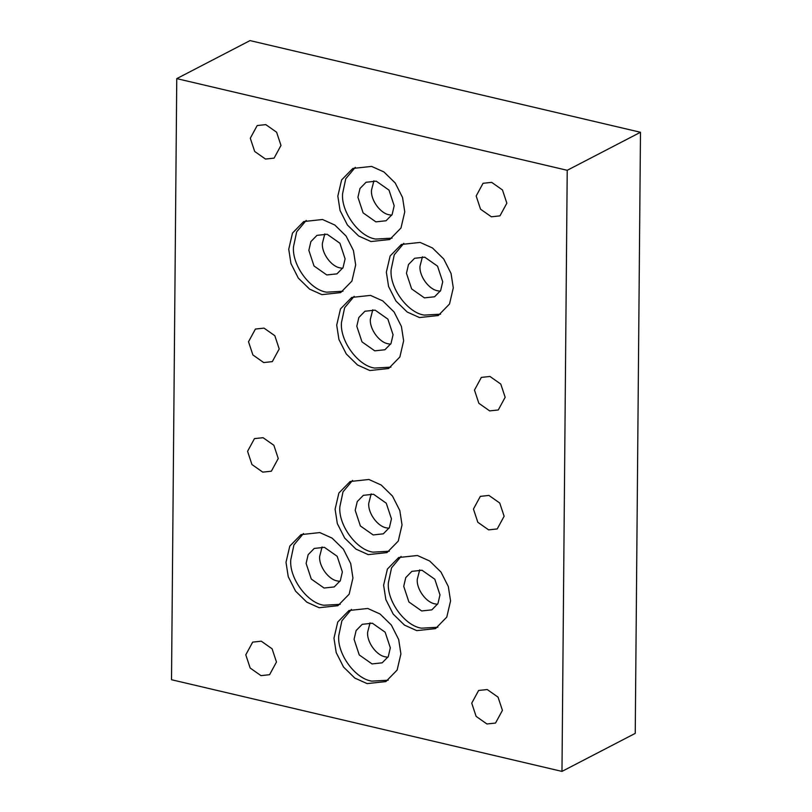 <?xml version="1.0" encoding="UTF-8"?>
<svg xmlns="http://www.w3.org/2000/svg" width="812" height="812" viewBox="0 0 812 812"><rect width="100%" height="100%" fill="white"/><g stroke="black" fill="none" stroke-linecap="round" stroke-linejoin="round"><path stroke-width="1.22" d="M505.155 397.281L500.771 384.056L489.961 376.463L481.364 377.397L474.472 390.085L478.867 403.31L489.666 410.902L498.274 409.969L505.155 397.281M279.206 348.937L274.821 335.711L264.012 328.119L255.415 329.053L248.523 341.74L252.908 354.966L263.717 362.558L272.314 361.624L279.206 348.937M502.425 710.358L498.04 697.132L487.23 689.54L478.633 690.464L471.742 703.162L476.126 716.387L486.936 723.979L495.533 723.045L502.425 710.358M276.476 662.013L272.091 648.788L261.281 641.196L252.684 642.119L245.792 654.807L250.177 668.043L260.987 675.635L269.584 674.701L276.476 662.013M278.252 458.516L273.857 445.28L263.058 437.698L254.46 438.622L247.569 451.31L251.953 464.545L262.763 472.137L271.36 471.204L278.252 458.516M504.12 516.249L499.735 503.024L488.925 495.432L480.328 496.365L473.437 509.053L477.821 522.278L488.631 529.871L497.228 528.937L504.12 516.249M567.223 170.297L561.975 771.4L171.515 679.725L176.762 78.622L567.223 170.297L640.485 132.275L635.238 733.378L561.975 771.4M280.982 145.439L276.598 132.214L265.788 124.622L257.191 125.545L250.299 138.233L254.684 151.468L265.494 159.061L274.091 158.127L280.982 145.439M506.85 203.173L502.466 189.947L491.656 182.355L483.059 183.289L476.167 195.976L480.552 209.202L491.361 216.794L499.959 215.86L506.85 203.173M355.676 264.935L353.443 250.553L346.105 236.069L334.828 225.036L322.537 219.504L303.759 221.534L292.513 233.054L288.737 249.223L290.97 263.595L298.308 278.09L309.585 289.113L321.877 294.644L340.654 292.614L351.9 281.104L355.676 264.935M404.762 211.841L402.539 197.458L395.2 182.964L383.924 171.941L371.622 166.409L352.855 168.439L341.608 179.949L337.833 196.118L340.055 210.501L347.404 224.985L358.671 236.018L370.972 241.55L389.74 239.52L400.986 227.999L404.762 211.841M402.031 524.907L399.808 510.535L392.46 496.041L381.193 485.018L368.892 479.486L350.124 481.516L338.878 493.026L335.102 509.195L337.325 523.578L344.674 538.062L355.94 549.095L368.242 554.626L387.009 552.596L398.256 541.076L402.031 524.907M400.905 653.893L398.682 639.521L391.333 625.027L380.067 614.004L367.765 608.472L348.998 610.502L337.751 622.012L333.976 638.181L336.198 652.564L343.547 667.048L354.814 678.081L367.115 683.613L385.883 681.583L397.129 670.062L400.905 653.893M352.946 578.012L350.713 563.629L343.374 549.145L332.098 538.112L319.806 532.581L301.029 534.611L289.782 546.131L286.007 562.3L288.24 576.672L295.578 591.166L306.855 602.189L319.146 607.721L337.914 605.691L349.16 594.181L352.946 578.012M450.558 600.931L448.325 586.548L440.987 572.064L429.71 561.031L417.419 555.499L398.651 557.529L387.405 569.05L383.619 585.219L385.852 599.591L393.191 614.085L404.467 625.108L416.759 630.64L435.536 628.61L446.783 617.1L450.558 600.931M403.645 340.827L401.412 326.444L394.074 311.96L382.797 300.927L370.505 295.395L351.728 297.425L340.482 308.946L336.706 325.104L338.929 339.487L346.277 353.971L357.544 365.004L369.846 370.536L388.613 368.506L399.859 356.986L403.645 340.827M453.289 287.854L451.056 273.471L443.717 258.987L432.451 247.954L420.149 242.423L401.382 244.453L390.136 255.973L386.35 272.142L388.583 286.514L395.921 301.008L407.198 312.031L419.489 317.563L438.267 315.533L449.513 304.023L453.289 287.854M176.762 78.622L250.025 40.6L640.485 132.275M342.674 268.305L340.34 267.919C331.367 266.722 321.491 253.192 322.394 243.316L324.81 233.876M345.1 258.866L339.913 243.224L327.145 234.252L316.974 235.358L310.884 241.59L308.844 250.35L314.021 265.991L326.789 274.953L336.96 273.857L343.05 267.615L345.1 258.866M391.77 215.2L389.435 214.825C380.463 213.627 370.587 200.097 371.49 190.221L373.906 180.782M394.185 205.761L389.009 190.13L376.24 181.157L366.07 182.253L359.98 188.496L357.93 197.255L363.116 212.886L375.885 221.859L386.055 220.762L392.145 214.52L394.185 205.761M389.039 528.277L386.705 527.901C377.722 526.704 367.856 513.174 368.749 503.288L371.175 493.858M391.455 518.838L386.268 503.207L373.51 494.234L363.34 495.33L357.25 501.572L355.199 510.322L360.386 525.963L373.155 534.935L383.315 533.829L389.405 527.597L391.455 518.838M342.968 291.254L326.637 292.178C310.072 289.965 291.843 264.986 293.497 246.746L296.664 231.856L306.215 220.428M387.913 657.263L385.578 656.888C376.606 655.69 366.73 642.16 367.623 632.284L370.049 622.845M390.328 647.824L385.142 632.193L372.383 623.22L362.213 624.316L356.123 630.559L354.073 639.308L359.259 654.949L372.028 663.922L382.188 662.815L388.288 656.583L390.328 647.824M392.054 238.149L375.733 239.073C359.158 236.871 340.938 211.881 342.593 193.652L345.75 178.752L355.301 167.333M339.944 581.372L337.609 580.996C328.637 579.798 318.761 566.268 319.664 556.393L322.08 546.953M342.37 571.942L337.183 556.301L324.414 547.329L314.244 548.435L308.154 554.667L306.104 563.426L311.29 579.057L324.059 588.03L334.229 586.934L340.319 580.692L342.37 571.942M389.324 551.226L373.002 552.15C356.427 549.947 338.198 524.958 339.863 506.729L343.019 491.828L352.57 480.41M440.297 291.224L437.962 290.838C428.98 289.651 419.114 276.11 420.007 266.234L422.433 256.795M442.713 281.784L437.526 266.143L424.757 257.171L414.597 258.277L408.507 264.509L406.457 273.268L411.643 288.91L424.402 297.872L434.572 296.776L440.662 290.534L442.713 281.784M437.556 604.301L435.232 603.915C426.249 602.717 416.373 589.187 417.277 579.311L419.692 569.872M439.982 594.861L434.796 579.22L422.027 570.247L411.857 571.354L405.767 577.586L403.726 586.345L408.903 601.976L421.672 610.949L431.842 609.853L437.932 603.61L439.982 594.861M390.643 344.186L388.309 343.811C379.336 342.613 369.46 329.083 370.363 319.207L372.779 309.768M393.059 334.747L387.882 319.116L375.114 310.143L364.943 311.24L358.853 317.482L356.803 326.241L361.99 341.872L374.758 350.845L384.929 349.749L391.019 343.506L393.059 334.747M388.197 680.212L371.876 681.136C355.301 678.933 337.071 653.944 338.736 635.715L341.893 620.815L351.444 609.396M340.228 604.331L323.907 605.255C307.332 603.042 289.113 578.063 290.767 559.823L293.934 544.923L303.475 533.504M437.851 627.25L421.519 628.173C404.955 625.961 386.725 600.981 388.38 582.742L391.546 567.842L401.098 556.423M390.927 367.136L374.606 368.059C358.031 365.857 339.812 340.867 341.466 322.638L344.623 307.738L354.174 296.319M440.581 314.173L424.26 315.097C407.685 312.884 389.455 287.905 391.12 269.665L394.277 254.775L403.828 243.346"/></g></svg>
